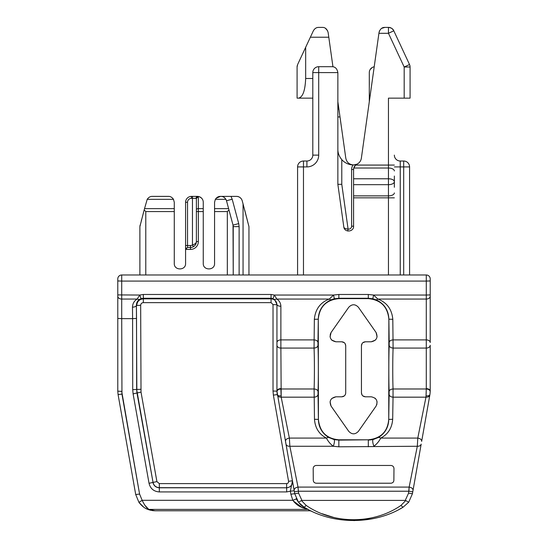 <?xml version="1.0" encoding="UTF-8"?>
<svg xmlns="http://www.w3.org/2000/svg" width="548" height="548" viewBox="0 0 548 548"><rect width="100%" height="100%" fill="white"/><g stroke="black" fill="none" stroke-linecap="round" stroke-linejoin="round"><path stroke-width="0.82" d="M361.529 344.884L361.44 345.72C361.666 343.343 362.982 342.027 365.372 341.788L371.263 341.788C376.572 340.623 378.182 337.527 376.092 332.513L358.406 307.257C355.193 303.948 351.974 303.948 348.754 307.257L331.067 332.513C328.978 337.527 330.588 340.623 335.897 341.788L341.788 341.788C344.178 342.027 345.493 343.343 345.72 345.72L345.72 392.882C345.493 395.259 344.178 396.567 341.788 396.807L335.897 396.807L341.788 396.807L344.288 395.916M331.78 398.485L335.897 396.807C330.588 397.978 328.978 401.068 331.067 406.082L348.754 431.338C351.974 434.653 355.193 434.653 358.406 431.338L376.092 406.082C378.182 401.068 376.572 397.978 371.263 396.807C376.572 397.978 378.182 401.068 376.092 406.082L358.406 431.338M362.091 343.548L361.44 345.72L361.44 392.882C361.666 395.259 362.982 396.567 365.372 396.807L371.263 396.807M363.804 342.116L362.92 342.651M375.003 398.143L375.462 398.56M377.072 401.691L376.791 404.753M343.356 396.478L343.74 396.286M345.63 393.711L345.069 395.046M332.156 340.452L331.704 340.034M330.088 336.91L330.369 333.842M362.872 395.916L365.372 396.807L362.92 395.951M362.07 395.019L361.44 392.882L362.091 395.046M344.288 342.685L341.788 341.788L344.24 342.651M345.089 343.582L345.72 345.72L345.069 343.548M303.476 161.016L303.476 166.914L297.578 166.914A5.898 5.898 0 0 1 303.476 161.016L306.914 161.016A5.898 5.898 0 0 0 312.805 155.118L312.805 72.596L318.703 72.596L318.703 66.698A5.898 5.898 0 0 0 312.805 72.596A5.898 5.898 0 0 1 318.703 66.698L331.965 66.698C335.15 66.657 337.109 68.623 337.863 72.596L318.703 72.596L318.703 155.118A11.789 11.789 0 0 1 306.914 166.914L303.476 166.914L303.476 274.98M297.578 166.914L297.578 274.98M337.863 72.596L337.863 184.32L343.802 226.879C344.315 232.784 353.905 232.085 353.583 226.194L353.583 184.669L388.457 184.669A5.898 2.946 0 0 0 394.355 181.717L394.355 176.024M394.355 187.272L394.355 181.717A5.898 2.946 0 0 0 388.457 178.771L388.457 168.024A5.898 2.946 0 0 1 394.355 170.969M378.915 33.298L388.457 33.298L388.457 27.4C390.662 27.345 392.443 28.482 393.8 30.804A5.898 5.898 0 0 0 388.457 27.4L384.867 27.4C382.038 27.325 380.093 29.017 379.031 32.476L361.365 158.18A7.857 7.857 0 0 1 356.947 164.188A5.898 5.898 0 0 0 353.583 169.51A5.898 5.898 0 0 1 355.59 165.078L353.768 168.024L353.583 169.51L353.583 184.669M404.177 98.14L404.177 67.007L410.075 67.007L410.075 98.14L388.457 98.14L388.457 165.078L394.355 165.078M394.355 155.118A5.898 5.898 0 0 0 400.245 161.016L403.684 161.016A5.898 5.898 0 0 1 409.582 166.914L409.582 274.98M337.863 184.32L341.788 184.32L341.788 159.626A15.721 15.721 0 0 0 353.083 164.941L353.604 164.948C349.302 164.612 346.713 162.359 345.795 158.18L338.876 108.929L337.863 108.949M318.703 155.118L312.805 155.118L312.805 109.388M368.359 108.415L367.167 116.895M341.788 159.626C339.123 156.392 337.815 152.926 337.863 149.227M305.668 47.292L297.639 64.513L297.091 67.007L297.091 98.14L298.516 98.14C302.763 97.236 305.147 90.687 305.668 78.487L305.668 47.292L313.36 30.804C314.716 28.482 316.497 27.345 318.703 27.4L322.293 27.4C325.094 27.284 327.04 28.976 328.129 32.476L332.951 66.781A5.898 5.898 0 0 0 331.965 66.698L318.703 66.698A5.898 5.898 0 0 0 312.805 72.596M337.863 101.709L338.876 108.929M328.129 32.476L328.245 33.298M369.297 101.709L369.297 72.596A5.898 5.898 0 0 1 374.209 66.781M388.457 27.4C391.341 27.79 393.122 28.928 393.8 30.804L409.52 64.513L404.177 67.007L388.457 33.298L393.8 30.804L393.971 31.174M372.181 67.527L370.167 69.521M384.867 27.4L381.655 28.352M379.517 30.832L379.031 32.476M325.505 28.352L327.649 30.832M298.516 98.14L312.805 98.14M297.091 67.007A5.898 5.898 0 0 1 297.249 65.63M343.802 226.879C343.904 228.084 345.329 228.824 348.083 229.085L347.692 231.009M353.563 164.948L352.659 164.893M410.075 67.007A5.898 5.898 0 0 0 409.52 64.513M353.583 164.948L356.947 164.188M290.008 447.045L298.009 487.09L298.598 493.173L301.921 500.406L405.239 500.406L405.76 500.557L400.985 505.4L405.76 500.557L408.692 502.235L412.432 493.714L412.774 491.762L408.904 491.22L409.151 487.09L408.561 493.173L412.432 493.714M301.921 500.406L301.4 500.557L306.181 505.4C333.451 524.443 373.64 524.484 400.985 505.4L402.958 507.29L408.692 502.235L402.958 507.29L399.787 509.051M408.904 491.22L298.256 491.22L294.386 491.762L294.728 493.714L298.468 502.235L301.4 500.557L298.468 502.235L304.202 507.29C332.91 524.895 374.25 524.895 402.958 507.29M306.181 505.4L304.202 507.29L299.811 503.818L301.551 505.448M296.68 499.44C298.879 503.215 301.386 505.825 304.202 507.29L308.668 509.736C312.449 511.613 312.449 511.613 308.668 509.736C312.449 511.613 312.449 511.613 308.668 509.736L304.202 507.29L302.229 507.578C298.523 506.174 295.386 503.749 292.824 500.31L296.413 498.913L296.256 498.57M371.037 519.038L353.926 520.6M289.824 445.743L289.851 446.264C287.707 446.319 286.419 445.606 285.981 444.12L294.139 490.385C294.146 488.645 295.434 487.542 298.009 487.09L409.151 487.09C411.726 487.542 413.014 488.645 413.021 490.385L412.774 491.762M417.37 445.195L417.788 438.078C420.364 438.537 421.659 439.64 421.659 441.387L429.838 395.026C429.399 396.512 428.111 397.225 425.967 397.17L426.043 395.814C428.248 396.012 429.543 395.601 429.913 394.574L430.207 391.724C430.009 390.101 428.7 389.19 426.276 388.984L426.282 388.587C428.666 388.738 429.981 389.594 430.214 391.162L430.214 345.247A3.932 2.829 0 0 1 426.282 348.076L426.282 388.587M413.021 490.385L421.179 444.12C420.741 445.606 419.453 446.319 417.309 446.264L409.151 487.09M330.841 299.872L329.334 299.057L333.54 295.043L334.376 298.742L330.841 299.872C322.779 303.893 318.594 310.332 318.285 319.196C319.505 306.709 326.348 299.852 338.842 298.626L368.318 298.626C380.805 299.852 387.655 306.709 388.861 319.196L388.738 419.405C387.648 431.68 380.846 438.475 368.318 439.797L338.842 440.119L334.17 439.606C334.739 440.852 334.438 443.072 333.287 446.264L338.842 446.805L417.309 446.264L417.788 438.078L425.967 397.17L393.039 397.17L393.046 388.984C392.628 377.839 392.656 358.556 393.101 348.076L426.282 348.076L426.282 339.89A3.932 2.63 0 0 1 430.214 342.521L430.214 294.906L430.214 342.521M393.978 468.526L393.875 480.322C393.745 482.028 392.752 482.994 390.916 483.226L316.244 483.226C314.408 482.994 313.415 482.028 313.285 480.322L313.182 468.526C313.367 466.663 314.388 465.642 316.244 465.464L390.916 465.464C392.772 465.642 393.793 466.663 393.978 468.526M294.386 491.762L292.468 480.884L290.33 491.214L294.201 490.734L294.728 493.714L290.858 494.193L290.33 491.214L286.659 491.926L286.659 487.789C290.728 487.275 292.659 484.973 292.468 480.884M285.981 444.12L276.946 391.162L276.946 304.4L274.527 299.414L271.055 298.263L273.034 298.605L274.356 295.043L271.055 294.468L271.055 298.845C274.637 299.194 276.596 301.16 276.946 304.743L276.946 342.521A3.932 2.63 0 0 1 280.877 339.89L280.877 348.076L314.059 348.076C314.511 358.556 314.531 377.839 314.114 388.984L314.477 419.282C315.148 428.036 319.128 434.297 326.403 438.078C328.142 441.4 330.43 444.127 333.287 446.264L289.851 446.264L289.371 438.078C286.796 438.537 285.501 439.64 285.501 441.387L285.981 444.12M277.281 394.772L276.952 391.724C277.151 390.101 278.466 389.19 280.884 388.984L281.117 395.814C278.911 396.012 277.617 395.601 277.247 394.574L276.946 391.162C277.178 389.594 278.494 388.738 280.877 388.587C278.494 388.738 277.178 389.594 276.946 391.162L273.02 391.025L276.946 391.162L277.247 394.574L273.377 395.115L273.02 391.025L273.02 304.599L276.946 304.743M333.732 517.442L322.19 513.757M308.668 509.736L302.229 507.578L293.221 500.879M306.873 509.393C310.798 511.222 310.798 511.222 306.873 509.393L148.823 509.393C146.569 507.989 144.35 504.961 142.158 500.31L139.582 494.063L121.718 391.368L117.786 391.162L117.786 294.906L139.815 295.043L137.137 299.057L139.336 299.503C137.425 300.886 136.445 302.866 136.404 305.442L136.527 318.429L132.595 318.635L132.479 307.175C132.602 303.619 134.157 300.921 137.137 299.057L121.718 299.057A3.932 2.815 180 0 1 117.786 296.242M408.692 502.235L405.76 500.557M368.318 446.805L368.318 440.119L372.989 439.606C372.428 440.852 372.722 443.072 373.873 446.264C376.736 444.113 379.031 441.387 380.757 438.078C388.025 434.304 392.005 428.036 392.683 419.282L393.039 397.17C390.697 396.971 389.388 396.026 389.114 394.341L389.114 391.615C389.395 390.046 390.703 389.176 393.046 388.984L426.276 388.984L426.043 395.814L426.221 391.861M281.179 396.903L281.192 397.17C279.048 397.225 277.761 396.512 277.322 395.026C277.761 396.512 279.048 397.225 281.192 397.17L289.371 438.078C286.796 438.537 285.501 439.64 285.501 441.387M280.884 388.984L314.114 388.984C316.456 389.176 317.765 390.046 318.046 391.615L318.046 394.341C317.772 396.026 316.463 396.971 314.12 397.17L281.192 397.17L280.877 348.076A3.932 2.829 180 0 1 276.946 345.247M152.7 510.633L155.063 510.777L148.823 509.393L155.063 510.777L152.2 510.565L148.823 509.393M144.905 505.345L148.624 509.25M430.214 278.911L430.214 280.946L430.214 278.911A3.932 3.932 0 0 0 426.282 274.98L121.718 274.98L121.718 281.083L426.282 281.083L426.282 274.98A3.932 3.932 0 0 1 430.214 278.911M430.214 280.946L430.214 294.906L426.282 295.043L426.282 281.083L430.214 280.946M372.989 439.606L378.778 437.318L380.757 438.078L417.788 438.078M378.778 437.318C385.237 433.043 388.566 427.077 388.758 419.405L392.683 419.282M368.318 439.797L338.842 439.797C326.519 438.667 319.71 431.872 318.422 419.405L318.402 419.405C318.594 427.063 321.923 433.036 328.382 437.318L326.403 438.078L289.371 438.078L283.097 406.691M334.17 439.606L328.382 437.318M146.104 508.613L147.261 509.161C144.46 508.126 141.685 505.859 138.939 502.352L135.712 494.536L118.087 394.574L121.957 394.094L121.718 318.635L132.595 318.635L132.726 389.649L133.102 393.875L149.042 483.315L152.913 482.432C153.755 485.761 155.892 487.542 159.317 487.789L159.317 487.679C155.954 487.432 153.858 485.679 153.036 482.411L156.906 481.589L141.021 392.135L140.665 305.305L136.74 305.442C137.13 301.434 139.329 299.235 143.329 298.845L271.055 298.845L271.055 302.633L273.02 304.599M132.726 389.649L136.657 389.443L136.973 392.985L133.102 393.875M121.663 394.149L118.087 394.574L117.786 391.162L117.786 318.429L121.718 318.635L121.718 281.083L117.786 280.946L117.786 294.906M135.712 494.536L139.582 494.063L121.957 394.094M143.713 507.167L138.939 502.352L142.158 500.31L292.824 500.31L290.858 494.193M298.009 487.09C295.434 487.542 294.146 488.645 294.139 490.385M148.241 509.551L150.837 510.318M140.898 501.173L142.158 500.31M280.877 306.257A3.932 1.856 180 0 1 276.946 304.4L274.527 299.414L276.843 299.057C279.391 300.77 280.734 303.167 280.877 306.257L280.877 339.89L314.059 339.89C316.395 340.082 317.703 340.952 317.984 342.521L318.285 319.196L318.422 419.405M348.754 431.338L331.067 406.082L330.074 401.773M341.788 341.788L335.897 341.788L331.78 340.116M330.074 336.828L331.067 332.513L348.754 307.257M358.406 307.257L376.092 332.513L377.086 336.828M371.263 341.788L375.38 340.116M365.372 341.788L362.872 342.685M132.479 307.175C134.808 307.044 136.116 306.469 136.404 305.442L136.842 389.443L140.768 389.306M117.786 278.911L117.786 280.946L117.786 278.911A3.932 3.932 0 0 1 121.718 274.98M361.783 344.117L361.522 344.911M343.719 396.3L344.24 395.951M345.377 394.485L345.637 393.69M389.114 391.615C388.696 378.956 388.724 357.043 389.176 345.247C389.45 346.932 390.758 347.877 393.101 348.076L392.806 319.306C391.854 309.216 386.861 302.469 377.825 299.057L426.282 299.057L426.282 295.043L373.62 295.043L377.825 299.057L376.318 299.872L372.784 298.742L373.62 295.043L368.318 294.468L338.842 294.468L333.54 295.043L274.356 295.043L276.843 299.057L329.334 299.057C320.306 302.455 315.312 309.209 314.353 319.306L314.059 348.076C316.401 347.877 317.71 346.932 317.984 345.247L317.984 342.521M389.176 345.247L389.176 342.521C389.457 340.952 390.765 340.082 393.101 339.89L426.282 339.89L426.282 299.057A3.932 2.815 180 0 0 430.214 296.242M389.176 342.521L388.875 319.196C388.505 310.237 384.319 303.798 376.318 299.872M271.055 294.468L143.329 294.468L139.815 295.043L141.055 298.633L139.336 299.503M276.377 302.208L276.946 304.695M248.95 274.98L248.95 226.632L242.223 200.753C241.298 198.013 239.401 196.561 236.524 196.383C238.544 196.335 240.243 197.314 241.634 199.335M233.229 226.632A5.898 5.898 0 0 0 233.023 225.112L233.229 274.98L233.229 226.632L239.12 226.632L238.723 223.584L232.194 199.225L231.016 196.383L236.524 196.383M238.723 223.584L233.023 225.112L226.502 200.753A5.898 5.898 0 0 0 225.913 199.335L226.502 200.753L232.194 199.225M231.016 196.383L220.454 196.383C218.44 196.335 216.741 197.314 215.35 199.335L214.563 202.281L214.563 211.576L227.331 211.576L228.961 209.946M194.492 245.901L193.437 246.682L192.458 244.983L192.458 198.349L195.732 198.349L197.369 196.383A5.898 5.898 0 0 1 202.082 198.739A5.898 5.898 0 0 0 197.369 196.383L191.471 196.383A5.898 5.898 0 0 0 185.58 202.281L185.58 263.437C185.936 270.719 173.922 270.733 174.278 263.437L174.278 202.281L173.49 199.335C172.099 197.314 170.401 196.335 168.387 196.383L152.317 196.383C150.296 196.335 148.597 197.314 147.207 199.335L144.158 209.946L145.789 211.576L174.278 211.576M214.563 211.576L214.563 263.437C214.926 270.719 202.904 270.733 203.26 263.437L203.26 202.281C203.198 199.52 201.726 197.623 198.842 196.574L198.349 196.513L196.383 198.472L196.383 211.576L196.383 198.472L195.732 198.349M139.891 274.98L139.891 226.632L144.158 209.946M139.891 226.632L140.096 225.112M141.35 220.412L141.514 219.816M248.95 226.632L244.682 209.946M224.913 198.047A5.898 5.898 0 0 0 223.865 197.239M231.77 220.412L231.612 219.837M185.58 245.511L190.492 245.511A3.932 3.932 0 0 0 192.458 244.983C195.013 244.168 196.321 243.031 196.383 241.579L198.349 241.579A7.857 7.857 0 0 1 190.492 249.436L190.492 247.47A5.898 5.898 0 0 0 196.383 241.579L196.383 211.576L203.26 211.576M190.492 245.511L190.492 247.47L187.539 247.47L185.58 249.436A1.966 1.966 0 0 1 186.21 247.997A1.966 1.966 0 0 0 185.58 249.436L190.492 249.436M157.824 196.383L162.482 196.383M220.454 196.383L216.138 198.266M220.81 196.383C222.824 196.335 224.522 197.314 225.913 199.335L215.35 199.335M187.539 247.47L187.539 202.281L185.58 202.281A5.898 5.898 0 0 1 191.471 196.383L189.998 196.574M197.369 196.78L197.369 196.383L198.842 196.574M197.054 196.999L198.253 196.513M388.457 274.98L388.457 197.835L394.355 197.835M353.583 197.835L388.457 197.835L388.457 195.869A5.898 2.946 0 0 0 394.355 192.923M353.583 195.869L388.457 195.869L388.457 178.771L353.583 178.771M355.59 165.078L388.457 165.078L388.457 168.024L353.768 168.024M394.355 166.914L400.245 166.914L400.245 161.016M409.582 166.914L400.245 166.914L400.245 274.98M337.863 116.943L340 116.943M403.684 274.98L403.684 161.016M310.367 37.223L328.8 37.223M305.668 78.487L312.805 78.487M341.788 184.32L348.083 229.085A2.946 2.946 0 0 0 351.617 226.194L353.583 226.194M353.083 164.941A7.857 7.857 0 0 0 351.617 169.51L351.617 226.194M353.583 169.51L351.617 169.51M306.914 161.016L306.914 166.914M405.239 500.406L408.561 493.173M298.598 493.173L294.728 493.714M338.842 439.797L338.842 446.805M288.57 481.308C288.632 482.672 287.988 483.439 286.638 483.61L286.638 487.679A5.898 5.891 170 0 0 292.44 480.76L288.57 481.308L273.377 395.115M286.638 483.61L159.317 483.61L159.317 487.679L286.659 487.789L159.317 487.789L159.317 491.926L286.659 491.926M149.042 483.315C150.385 488.658 153.81 491.529 159.317 491.926M388.738 419.405L389.114 394.341M271.055 302.633L143.329 302.633L143.329 298.263L271.055 298.263M140.665 305.305C140.829 303.681 141.713 302.791 143.329 302.633M159.317 483.61L156.906 481.589M141.021 392.135L136.973 392.985L153.036 482.411L136.657 389.443L136.527 318.429M388.861 319.196L392.806 319.306M318.046 394.341L318.402 419.405L314.477 419.282M318.046 391.615C318.463 378.956 318.436 357.043 317.984 345.247M368.318 298.626L368.318 298.263L372.784 298.742M338.842 298.626L338.842 294.468M368.318 294.468L368.318 298.263L338.842 298.263L334.376 298.742M318.285 319.196L314.353 319.306M143.329 294.468L143.329 298.263L141.055 298.633M243.052 203.856L243.052 274.98M239.12 226.632L239.12 274.98M227.331 211.576L227.331 274.98M145.789 211.576L145.789 274.98M198.349 241.579L198.349 208.63L203.26 208.63M214.563 208.63L228.612 208.63M144.508 208.63L174.278 208.63M147.207 199.335L173.49 199.335M193.108 198.349L196.389 198.349L196.383 209.61A1.966 0.98 180 0 1 198.349 208.63L198.349 196.513M191.471 196.383L191.471 198.349A3.932 3.932 0 0 0 187.539 202.281M192.458 196.383L192.458 198.349L191.471 198.349M196.383 198.349L196.383 196.78M155.063 510.777L309.86 510.777L311.545 511.154M303.832 507.071L301.647 505.523M147.282 509.167L149.049 509.832L147.282 509.167"/></g></svg>
